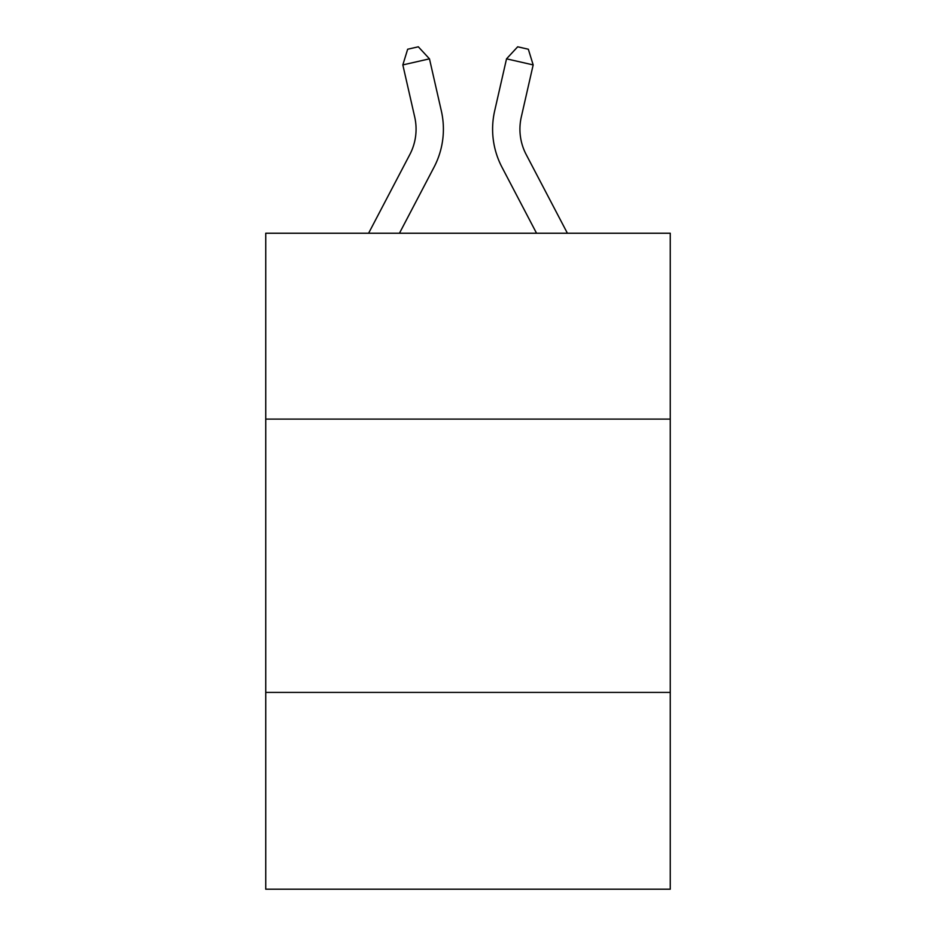 <?xml version="1.0" encoding="UTF-8"?>
<svg xmlns="http://www.w3.org/2000/svg" width="936" height="936" viewBox="0 0 936 936"><rect width="100%" height="100%" fill="white"/><g stroke="black" fill="none" stroke-linecap="round" stroke-linejoin="round"><path stroke-width="1.4" d="M265.742 419.094L670.258 419.094L670.258 233.239L265.742 233.239L265.742 889.2L670.258 889.2L670.258 692.406L265.742 692.406M670.258 692.406L670.258 419.094M368.597 233.239L409.828 154.522A54.662 54.662 0 0 0 414.706 117.012L402.831 64.912L407.663 49.234L418.322 46.8L429.472 58.839L441.347 110.939A81.994 81.994 0 0 1 434.035 167.205L399.45 233.239M567.403 233.239L526.172 154.522A54.662 54.662 0 0 1 521.293 117.012L533.169 64.912L506.528 58.839L494.653 110.939A81.994 81.994 0 0 0 501.965 167.205L536.55 233.239M409.828 154.522A54.662 54.662 0 0 0 414.706 117.012A54.662 54.662 0 0 1 409.828 154.522A54.662 54.662 0 0 0 414.706 117.012A54.662 54.662 0 0 1 409.828 154.522A54.662 54.662 0 0 0 414.706 117.012A54.662 54.662 0 0 1 409.828 154.522A54.662 54.662 0 0 0 414.706 117.012A54.662 54.662 0 0 1 409.828 154.522A54.662 54.662 0 0 0 414.706 117.012A54.662 54.662 0 0 1 409.828 154.522A54.662 54.662 0 0 0 414.706 117.012A54.662 54.662 0 0 1 409.828 154.522A54.662 54.662 0 0 0 414.706 117.012A54.662 54.662 0 0 1 409.828 154.522A54.662 54.662 0 0 0 414.706 117.012A54.662 54.662 0 0 1 409.828 154.522A54.662 54.662 0 0 0 414.706 117.012A54.662 54.662 0 0 1 409.828 154.522A54.662 54.662 0 0 0 414.706 117.012A54.662 54.662 0 0 1 409.828 154.522A54.662 54.662 0 0 0 414.706 117.012A54.662 54.662 0 0 1 409.828 154.522A54.662 54.662 0 0 0 414.706 117.012A54.662 54.662 0 0 1 409.828 154.522A54.662 54.662 0 0 0 414.706 117.012A54.662 54.662 0 0 1 409.828 154.522A54.662 54.662 0 0 0 414.706 117.012A54.662 54.662 0 0 1 409.828 154.522A54.662 54.662 0 0 0 414.706 117.012A54.662 54.662 0 0 1 409.828 154.522A54.662 54.662 0 0 0 414.706 117.012A54.662 54.662 0 0 1 409.828 154.522A54.662 54.662 0 0 0 414.706 117.012A54.662 54.662 0 0 1 409.828 154.522M429.472 58.839L441.347 110.939L429.472 58.839L441.347 110.939L429.472 58.839L441.347 110.939L429.472 58.839L441.347 110.939L429.472 58.839L441.347 110.939L429.472 58.839L441.347 110.939L429.472 58.839L441.347 110.939L429.472 58.839L441.347 110.939L429.472 58.839L441.347 110.939L429.472 58.839L441.347 110.939L429.472 58.839L441.347 110.939L429.472 58.839L441.347 110.939L429.472 58.839L441.347 110.939L429.472 58.839L441.347 110.939L429.472 58.839L441.347 110.939L429.472 58.839L441.347 110.939L429.472 58.839L441.347 110.939L429.472 58.839L402.831 64.912M506.528 58.839L494.653 110.939L506.528 58.839L494.653 110.939L506.528 58.839L494.653 110.939L506.528 58.839L494.653 110.939L506.528 58.839L494.653 110.939L506.528 58.839L494.653 110.939L506.528 58.839L494.653 110.939L506.528 58.839L494.653 110.939L506.528 58.839L494.653 110.939L506.528 58.839L494.653 110.939L506.528 58.839L494.653 110.939L506.528 58.839L494.653 110.939L506.528 58.839L494.653 110.939L506.528 58.839L494.653 110.939L506.528 58.839L494.653 110.939L506.528 58.839L494.653 110.939L506.528 58.839L494.653 110.939L506.528 58.839L517.678 46.8L528.337 49.234L533.169 64.912M526.172 154.522A54.662 54.662 0 0 1 521.293 117.012A54.662 54.662 0 0 0 526.172 154.522A54.662 54.662 0 0 1 521.293 117.012"/></g></svg>
